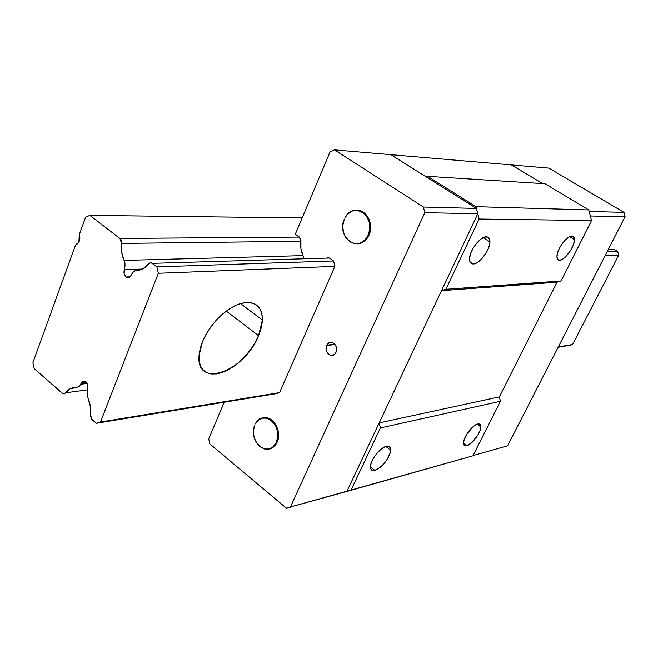 <?xml version="1.0" encoding="UTF-8"?>
<svg xmlns="http://www.w3.org/2000/svg" width="658" height="658" viewBox="0 0 658 658"><rect width="100%" height="100%" fill="white"/><g stroke="black" fill="none" stroke-linecap="round" stroke-linejoin="round"><path stroke-width="0.99" d="M258.536 335.687L226.262 311.061L258.536 335.687L255.148 342.522L250.871 349.201L245.862 355.484L240.302 361.143L234.363 365.98L228.285 369.812L222.264 372.494L216.531 373.909L211.3 373.983L206.785 372.699L203.157 370.076L200.591 366.202L199.193 361.201L199.045 355.271L200.164 348.625L202.524 341.551C211.185 323.045 223.473 310.502 239.38 303.914C254.358 300.081 262.032 305.468 262.386 320.068L258.536 335.687C245.047 371.194 196.1 389.561 199.012 355.83L202.524 341.551L206.02 334.322L210.535 327.248L215.857 320.619L221.779 314.713L228.055 309.778L234.404 306.003L240.589 303.527L246.347 302.433L251.463 302.746L255.748 304.432L259.055 307.401L261.267 311.522L262.32 316.621L262.197 322.494L260.922 328.934L258.536 335.687M125.999 277.01L130.013 276.845L125.999 277.01C124.049 275.118 123.507 272.675 124.362 269.681L142.473 269.056L124.362 269.681L125.086 265.034L124.041 260.412C121.714 255.115 120.899 249.44 121.607 243.411L300.912 241.264L300.945 240.03L299.357 237.077L119.888 238.443L299.357 237.077L300.912 241.264L121.607 243.411L121.319 240.548L119.888 238.443L121.607 243.411L121.681 252.187L124.971 263.652L124.115 273.761L125.999 277.01C127.973 278.285 129.634 277.791 130.983 275.513L132.735 272.404L135.515 270.561L137.802 270.348L135.12 270.693L133.541 271.622L130.243 276.607L128.927 277.544L125.999 277.01M96.257 423.316L92.03 419.59L90.385 414.639L91.232 418.644L96.257 423.316L275.554 393.788L96.257 423.316L100.51 422.033L279.568 392.637L100.51 422.033L96.257 423.316M569.252 345.425L558.132 347.251L572.55 344.537L618.685 255.246L617.706 251.488L614.35 249.448L608.198 249.629L614.35 249.448L617.706 251.488L607.063 251.841L617.706 251.488L618.685 255.246L605.047 255.781L618.685 255.246L572.55 344.537L558.329 346.873L572.55 344.537L569.252 345.425M88.032 398.057C90.253 403.362 91.043 408.889 90.385 414.639L90.294 406.183L87.144 394.866L87.703 389.1L87.029 393.525L88.032 398.057M81.255 383.507L81.444 383.071C85.754 379.913 87.843 381.92 87.703 389.1L87.933 385.177L86.14 381.92L84.775 381.188L82.135 382.051L78.804 386.822L76.015 387.587L79.075 386.616L81.255 383.507L86.905 382.783L81.255 383.507M65.553 392.81C68.44 389.108 71.928 387.365 76.015 387.587L70.332 388.722L64.903 393.443L62.518 393.509L34.175 368.603L32.9 362.648L75.555 244.932L32.9 362.648L34.175 368.603L62.921 393.69L63.875 393.821L65.553 392.81L87.456 389.849L65.553 392.81M79.363 234.429L78.837 242.193L75.555 244.932L77.751 243.69L79.305 241.141L79.881 237.818L79.363 234.429L85.598 217.222L89.85 215.38L302.17 217.946L89.85 215.38L119.888 238.443L89.85 215.38L85.598 217.222L79.363 234.429M303.042 255.617L124.041 260.412L303.042 255.617L303.93 258.791L303.042 255.617C300.912 251.142 300.204 246.355 300.912 241.264L300.903 248.675L303.042 255.617M148.363 264.006C145.122 268.193 141.289 270.315 136.848 270.38L140.014 269.977L143.057 268.744L149.095 263.274L150.55 262.748L152.327 263.348L329.37 258.018L152.327 263.348L156.9 266.86L333.59 260.963L156.9 266.86L158.339 273.276L334.873 266.367L158.339 273.276L100.51 422.033L158.339 273.276L156.9 266.86L151.315 262.838L150.246 262.772L148.363 264.006M473.349 263.965C470.783 263.973 469.508 262.238 469.541 258.775C469.467 250.55 480.307 236.362 486.303 236.798C488.762 236.888 489.98 238.599 489.955 241.922C490.045 250.081 479.476 264.121 473.349 263.965L469.952 261.744L473.349 263.965L470.791 263.06L470.009 261.868L469.573 258.199L470.709 253.314L473.25 247.959L476.803 242.983L480.809 239.158L484.642 237.077L487.71 237.044L489.552 239.051L489.906 242.761L488.73 247.605L486.221 252.853L480.801 259.803L476.861 262.813L473.349 263.965M559.662 260.255C557.877 260.272 556.972 259.063 556.948 256.612C556.652 249.612 566.785 235.58 571.802 236.025C573.505 236.066 574.376 237.267 574.409 239.627C574.705 246.586 564.794 260.461 559.662 260.255L557.31 258.775L559.662 260.255L557.704 259.441L556.948 256.9L557.532 253.001L559.374 248.346L562.195 243.649L565.559 239.652L568.931 236.97L570.461 236.263L572.896 236.247L574.228 238.031L574.253 241.346L572.995 245.673L570.642 250.361L565.864 256.562L562.532 259.236L559.662 260.255M466.785 445.762C464.597 446.28 463.503 445.31 463.512 442.859C463.413 437.068 472.551 424.92 477.675 424.015C479.789 423.571 480.842 424.542 480.834 426.91C480.932 432.668 472 444.668 466.785 445.762L463.52 443.344L466.785 445.762L464.606 445.639L463.923 444.948L463.545 442.439L464.482 438.771L466.621 434.494L473.003 426.779L476.26 424.542L479.822 424.213L480.792 427.486L479.822 431.138L477.708 435.349L471.432 442.949L466.785 445.762M374.92 470.412C371.86 471.112 370.372 469.796 370.446 466.481C370.553 459.835 380.34 447.481 386.394 446.338C389.347 445.746 390.786 447.053 390.712 450.261C388.475 459.588 383.211 466.308 374.92 470.412L370.429 466.892L374.92 470.412L372.132 470.363L371.194 469.647L370.429 466.941L371.227 462.911L373.481 458.174L376.828 453.469L380.76 449.529L384.65 446.971L386.394 446.338L389.133 446.478L390.564 448.427L390.72 449.998L389.881 454.004L387.652 458.659L384.362 463.273L380.513 467.164L374.92 470.412M426.22 176.887L427.667 176.336L544.989 183.738L427.667 176.336L476.038 206.661L479.114 219.024L591.534 220.529L588.803 209.918L476.038 206.661L588.803 209.918L544.989 183.738L588.803 209.918L591.534 220.529L479.114 219.024L445.918 289.29L561.068 280.974L591.534 220.529L561.068 280.974L557.063 282.183L499.348 396.897L379.197 422.897L380.406 427.963L350.936 490.342L286.304 508.124L209.869 443.953L208.726 438.894L224.23 402.235L208.726 438.894L209.869 443.953L286.304 508.124L346.996 491.222L477.79 213.727L476.474 208.43L423.415 207.015L424.805 212.666L477.79 213.727L424.805 212.666L290.343 507.236L424.805 212.666L423.415 207.015L476.474 208.43L390.819 154.663L511.414 164.919L390.819 154.663L426.22 176.887L427.667 176.336L476.038 206.661L479.114 219.024L445.918 289.29L441.526 290.671L379.197 422.897L380.406 427.963L350.936 490.342L472.938 455.821L346.996 491.222L477.79 213.727L476.474 208.43L426.22 176.887M542.636 183.59L511.414 164.919L542.636 183.59L511.414 164.919L548.904 168.111L511.414 164.919L542.636 183.59M472.938 455.821L500.434 401.281L380.406 427.963L500.434 401.281L499.348 396.897L500.434 401.281L472.938 455.821M557.063 282.183L561.068 280.974L445.918 289.29L441.526 290.671L557.063 282.183L441.526 290.671L379.197 422.897L499.348 396.897L557.063 282.183M326.738 345.508L326.886 345.195C330.077 338.294 339.331 345.54 335.975 352.359L336.386 347.399L335.424 345.072L333.845 343.344L331.879 342.456L329.847 342.563L328.038 343.632L326.738 345.508L326.327 350.443L327.281 352.754L328.852 354.489L330.81 355.386L332.849 355.295L334.659 354.234L335.851 352.614C332.652 359.581 323.391 352.31 326.738 345.508L335.012 344.496L326.738 345.508M368.217 235.161L367.723 236.189C359.071 254.111 335.835 236.765 344.356 219.089L342.818 225.307L343.303 231.781L345.738 237.554L349.776 241.749L354.81 243.74L360.082 243.197L364.795 240.186L368.217 235.161L369.804 228.877L369.319 222.314L366.819 216.482L362.714 212.287L357.631 210.371L352.359 211.004L347.704 214.072L345.072 217.642C353.659 200.205 376.828 217.395 368.217 235.161L368.998 235.161L368.217 235.161M356.907 243.83C361.826 243.748 365.692 241.198 368.505 236.181L368.998 235.161C374.139 224.559 366.835 209.655 356.907 210.305L361.028 211.037L365.716 214.146L369.08 219.254L370.602 225.571L370.043 232.118L367.485 237.883L363.339 241.971L360.864 243.189L356.907 243.83M276.335 442.357L275.982 443.089C268.423 459.177 247.227 440.679 254.852 424.945L253.494 430.587L253.955 436.673L256.168 442.308L259.811 446.626L264.343 448.995L269.073 449.019L273.284 446.692L276.335 442.357L277.734 436.657L277.265 430.488L275.003 424.805L271.302 420.478L266.729 418.167L261.999 418.217L257.837 420.602L255.353 423.9C262.83 408.157 284.042 426.516 276.335 442.357L277.141 442.184L276.335 442.357M269.155 448.995C272.428 448.369 274.97 446.338 276.788 442.916L277.141 442.184C282.463 431.442 272.906 415.042 263.159 417.978L267.543 418.019L272.108 420.322L275.817 424.64L278.079 430.324L278.54 436.493L277.141 442.184L274.098 446.519L269.155 448.995M329.37 258.018L333.59 260.963L334.873 266.367L279.568 392.637L275.554 393.788L279.568 392.637L334.873 266.367L333.59 260.963L329.37 258.018L327.437 257.541M299.357 237.077L295.277 234.232L330.201 151.653L334.519 149.876L390.819 154.663L334.519 149.876L423.415 207.015L334.519 149.876L330.201 151.653L295.277 234.232L299.357 237.077M507.581 445.828L473.061 455.583L507.581 445.828L625.1 216.671L623.981 212.361L589.198 211.432L590.366 215.98L625.1 216.671L623.981 212.361L548.904 168.111L623.981 212.361L589.198 211.432L590.366 215.98L625.1 216.671L507.581 445.828M240.474 303.56L262.386 320.068M81.444 383.071L86.617 382.405M87.3 383.433L80.934 384.256M385.827 446.502L390.712 450.261M477.083 424.188L480.834 426.91M569.557 236.641L574.409 239.627M483.243 237.637L489.955 241.922M326.886 345.195L334.799 344.224M367.723 236.189L368.505 236.181M275.982 443.089L276.788 442.916"/></g></svg>
